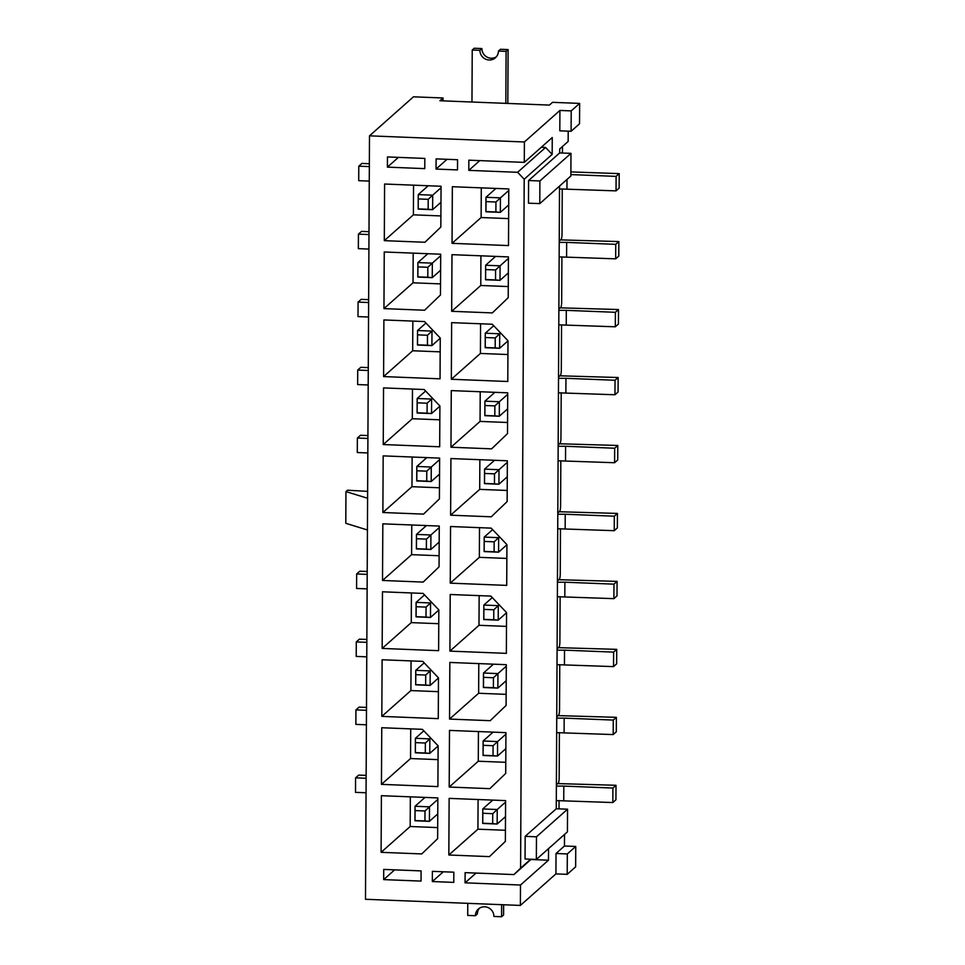 <?xml version="1.0" encoding="UTF-8"?>
<svg xmlns="http://www.w3.org/2000/svg" width="965" height="965" viewBox="0 0 965 965"><rect width="100%" height="100%" fill="white"/><g stroke="black" fill="none" stroke-linecap="round" stroke-linejoin="round"><path stroke-width="1.45" d="M508.627 218.609L481.125 217.523L481.282 187.849M508.434 256.907L508.217 297.678L492.331 312.913L451.68 311.309L451.982 254.664L508.434 256.907M507.723 392.827L507.506 433.611L491.619 448.846L450.969 447.229L451.27 390.596L507.723 392.827M450.558 526.516L491.197 528.132L506.927 544.61L506.709 585.393L450.257 583.149L450.558 526.516M506.299 664.68L506.082 705.463L490.196 720.686L449.545 719.082L449.847 662.448L506.299 664.68M441.053 186.257L440.836 227.04L424.95 242.263L384.299 240.659L384.601 184.026L441.053 186.257M440.04 378.823L383.588 376.579L383.889 319.946L424.528 321.562L440.257 338.04L440.04 378.823M439.63 458.11L439.413 498.893L423.526 514.116L382.876 512.512L383.177 455.878L439.63 458.11M438.617 650.675L382.164 648.432L382.466 591.798L423.104 593.415L438.834 609.892L438.617 650.675M437.905 786.596L381.452 784.364L381.754 727.731L422.393 729.335L438.122 745.824L437.905 786.596M437.845 797.922L437.628 838.706L421.741 853.928L381.103 852.324L381.404 795.691L437.845 797.922M432.38 871.347L432.332 881.54L453.779 882.384L453.827 872.191L432.38 871.347M457.506 169.924L457.567 159.732L436.108 158.875L436.059 169.068L457.506 169.924M564.525 834.436L564.465 846.003L556.021 853.494L555.924 873.892L520.388 905.423L520.497 885.026L465.07 882.83L465.118 872.637L513.923 874.579L520.581 868.186L524.2 179.213L517.602 172.301L468.797 170.371L468.845 160.178L524.284 162.373L524.393 141.976L559.917 110.444L559.809 130.83L571.099 131.276L579.531 123.785L579.639 103.4L552.547 102.326L549.435 105.089L439.931 100.746L443.044 97.984L443.019 100.867M520.388 905.423L365.494 899.284L369.498 135.836L524.393 141.976M383.72 869.417L421.09 870.9L421.042 881.093L383.672 879.61L383.72 869.417M387.447 156.945L424.817 158.429L424.769 168.622L387.399 167.138L387.447 156.945M505.588 800.612L505.37 841.384L489.484 856.618L448.834 855.002L449.135 798.369L505.588 800.612M438.267 718.635L381.814 716.392L382.116 659.758L422.754 661.375L438.472 677.852L438.267 718.635M439.268 526.07L439.051 566.853L423.165 582.088L382.526 580.472L382.828 523.838L439.268 526.07M439.69 446.783L383.238 444.551L383.539 387.906L424.178 389.522L439.895 406L439.69 446.783M440.691 254.217L440.474 295L424.588 310.235L383.949 308.619L384.251 251.986L440.691 254.217M505.937 732.64L505.72 773.423L489.834 788.658L449.195 787.042L449.497 730.409L505.937 732.64M450.209 594.488L490.847 596.093L506.565 612.582L506.36 653.353L449.907 651.122L450.209 594.488M507.361 460.788L507.144 501.571L491.257 516.806L450.619 515.189L450.92 458.556L507.361 460.788M451.632 322.636L492.271 324.24L507.988 340.729L507.783 381.501L451.331 379.269L451.632 322.636M508.784 188.947L508.495 245.58L452.042 243.337L452.344 186.703L508.784 188.947M508.278 286.569L480.775 285.483L480.932 255.809M507.916 354.541L480.413 353.443L480.57 323.782M507.566 422.501L480.063 421.416L480.22 391.742M507.204 490.461L479.702 489.376L479.858 459.702M506.854 558.421L479.352 557.336L479.508 527.662M506.492 626.394L478.99 625.296L479.147 595.634M506.143 694.354L478.64 693.256L478.797 663.594M505.781 762.314L478.278 761.228L478.435 731.554M440.896 215.931L413.394 214.833L413.551 185.171M559.23 241.105L561.111 239.441A4.608 0.869 -87.7 0 0 562.016 234.121L562.245 191.082A4.608 0.869 -87.7 0 0 562.137 188.935M440.535 283.891L413.032 282.805L413.189 253.132M558.88 309.065L560.749 307.401A4.608 0.869 -87.7 0 0 561.666 302.081L561.895 259.042A4.608 0.869 -87.7 0 0 561.787 256.895M440.185 351.851L412.682 350.765L412.839 321.092M558.518 377.038L560.4 375.361A4.608 0.869 -87.7 0 0 561.304 370.053L561.534 327.002A4.608 0.869 -87.7 0 0 561.425 324.855M439.823 419.811L412.32 418.726L412.477 389.064M558.168 444.998L560.038 443.333A4.608 0.869 -87.7 0 0 560.955 438.014L561.184 394.962A4.608 0.869 -87.7 0 0 561.075 392.815M439.473 487.783L411.971 486.686L412.127 457.024M557.806 512.958L559.688 511.293A4.608 0.869 -87.7 0 0 560.593 505.974L560.822 462.935A4.608 0.869 -87.7 0 0 560.713 460.788M439.111 555.744L411.609 554.658L411.766 524.984M557.456 580.918L559.326 579.253A4.608 0.869 -87.7 0 0 560.243 573.934L560.472 530.895A4.608 0.869 -87.7 0 0 560.363 528.748M438.761 623.704L411.259 622.618L411.416 592.944M557.095 648.878L558.976 647.213A4.608 0.869 -87.7 0 0 559.881 641.894L560.11 598.855A4.608 0.869 -87.7 0 0 560.002 596.708M438.399 691.664L410.897 690.578L411.054 660.904M556.745 716.85L558.614 715.186A4.608 0.869 -87.7 0 0 559.531 709.866L559.76 666.815A4.608 0.869 -87.7 0 0 559.652 664.668M438.05 759.636L410.547 758.538L410.704 728.877M556.383 784.81L558.265 783.146A4.608 0.869 -87.7 0 0 559.169 777.826L559.398 734.775A4.608 0.869 -87.7 0 0 559.29 732.64M505.431 830.274L477.928 829.188L478.085 799.515M437.688 827.596L410.185 826.498L410.342 796.837M398.4 157.379L387.399 167.138M447.048 159.309L436.059 169.068M479.798 160.612L468.797 170.371M524.284 162.373L552.257 137.537L552.173 154.376L545.587 147.464L517.602 172.301M545.587 147.464L541.269 147.295M369.498 135.836L413.466 96.814L443.044 97.984M559.012 808.863L559.049 802.747A4.608 0.869 -87.7 0 0 558.94 800.6M564.465 846.003L575.755 846.45L575.647 866.847L567.203 874.338L567.311 853.941L575.755 846.45M562.45 153.025L562.474 146.499M568.204 131.168L568.156 141.457L559.712 148.948L559.688 152.916L570.978 153.363L570.87 176.016L539.785 203.615L539.893 180.962L570.978 153.363M394.661 869.851L383.672 879.61M443.321 871.781L432.332 881.54M476.059 873.072L465.07 882.83M548.542 848.633L548.482 860.201L520.497 885.026M548.482 860.201L530.907 859.501M531.196 859.248L513.923 874.579M536.347 859.453L525.057 859.007L525.177 836.353L556.262 808.754L567.553 809.201L567.432 831.854L536.347 859.453L536.468 836.8L567.553 809.201M559.519 186.088L556.262 808.754M539.785 203.615L528.494 203.169L528.603 180.515L559.688 152.916M552.173 154.376L524.2 179.213M530.678 859.224L520.581 868.186M559.917 110.444L571.208 110.891L579.639 103.4M571.208 110.891L571.099 131.276M555.924 873.892L567.203 874.338M525.177 836.353L536.468 836.8M556.021 853.494L567.311 853.941M528.603 180.515L539.893 180.962M367.436 529.978L345.784 523.307L345.953 491.595L347.509 490.22L367.641 491.366M367.605 498.266L345.953 491.595M410.185 826.498L381.103 852.324M477.928 829.188L448.834 855.002M410.547 758.538L381.452 784.364M410.897 690.578L381.814 716.392M411.259 622.618L382.164 648.432M411.609 554.658L382.526 580.472M411.971 486.686L382.876 512.512M412.32 418.726L383.238 444.551M412.682 350.765L383.588 376.579M413.032 282.805L383.949 308.619M413.394 214.833L384.299 240.659M478.278 761.228L449.195 787.042M478.64 693.256L449.545 719.082M478.99 625.296L449.907 651.122M479.352 557.336L450.257 583.149M479.702 489.376L450.619 515.189M480.063 421.416L450.969 447.229M480.413 353.443L451.331 379.269M480.775 285.483L451.68 311.309M481.125 217.523L452.042 243.337M496.36 56.79A9.433 9.119 48.4 0 1 481.909 48.552L474.237 48.25L472.235 50.023L471.957 102.013M507.819 103.436L508.097 49.589L506.106 51.362L498.435 51.061A9.433 9.119 48.4 0 1 485.419 59.058A9.433 9.119 48.4 0 1 479.907 50.325L472.235 50.023M505.829 103.352L506.106 51.362M508.097 49.589L500.425 49.287L498.435 51.061M481.909 48.552L479.907 50.325M495.588 269.971L485.648 269.573L485.6 279.548L495.528 279.934L495.588 269.971L500.075 265.821L500.003 280.32L485.552 279.753L485.624 265.254L500.075 265.821L508.422 258.415M495.6 256.401L485.624 265.254L485.648 269.573M495.528 279.934L500.003 280.32L508.35 272.914M559.145 256.895L615.67 258.837L618.782 256.075L618.855 241.576L560.605 239.887M559.23 242.396L566.66 242.396L566.588 256.895M566.66 242.396L615.754 244.338L615.67 258.837M615.754 244.338L618.855 241.576M441.041 187.765L432.694 195.171L432.622 209.67L418.171 209.103L418.243 194.604L428.219 185.75M440.969 202.264L432.622 209.67L428.146 209.296L428.207 199.321L418.267 198.935L418.219 208.898L428.146 209.296M369.33 166.595L358.787 166.185L361.899 163.423L369.354 163.724M369.257 181.094L358.715 180.684L358.787 166.185M418.267 198.935L418.243 194.604L432.694 195.171L428.207 199.321M495.938 202.011L486.01 201.613L485.95 211.576L495.889 211.974L495.938 202.011L500.425 197.861L500.353 212.36L485.902 211.781L485.974 197.282L500.425 197.861L508.784 190.443M495.95 188.428L485.974 197.282L486.01 201.613M495.889 211.974L500.353 212.36L508.7 204.942M559.507 188.935L616.032 190.877L619.144 188.115L619.216 173.616L570.882 171.915M566.998 179.454L566.95 188.935M570.87 174.581L616.104 176.378L616.032 190.877M616.104 176.378L619.216 173.616M440.679 255.725L432.332 263.143L432.26 277.643L417.809 277.064L417.881 262.564L427.857 253.711M440.607 270.224L432.26 277.643L427.797 277.257L427.845 267.281L417.917 266.895L417.857 276.859L427.797 277.257M368.98 234.567L358.425 234.145L361.537 231.383L368.992 231.684M368.907 249.066L358.353 248.644L358.425 234.145M417.917 266.895L417.881 262.564L432.332 263.143L427.845 267.281M430.74 738.08L429.847 738.876L429.775 753.375L415.324 752.809L415.396 738.309L423.816 730.831M438.122 745.969L429.775 753.375L425.3 752.99L425.36 743.026L415.42 742.628L415.372 752.603L425.3 752.99M366.483 710.3L355.94 709.89L359.052 707.128L366.507 707.417M366.411 724.799L355.868 724.377L355.94 709.89M415.42 742.628L415.396 738.309L429.847 738.876L425.36 743.026M503.621 904.76L503.573 914.977L501.571 916.75L501.631 904.675M467.772 903.337L467.699 915.411L475.383 915.713A9.433 9.119 48.4 0 1 488.387 907.715A9.433 9.119 48.4 0 1 493.899 916.448L501.571 916.75M475.383 915.713L477.373 913.939A9.433 9.119 48.4 0 1 479.436 908.21M495.226 337.931L485.298 337.533L485.238 347.509L495.178 347.895L495.226 337.931L499.713 333.781L499.641 348.281L485.19 347.714L485.262 333.215L499.713 333.781L500.618 332.985M493.694 325.736L485.262 333.215L485.298 337.533M495.178 347.895L499.641 348.281L507.988 340.874M558.795 324.855L615.32 326.797L618.432 324.035L618.505 309.536L560.255 307.847M558.868 310.356L566.31 310.356L566.238 324.855M566.31 310.356L615.393 312.298L615.32 326.797M615.393 312.298L618.505 309.536M492.741 813.676L482.802 813.278L482.753 823.242L492.681 823.64L492.741 813.676L497.228 809.526L497.156 824.026L482.705 823.447L482.777 808.947L497.228 809.526L505.576 802.108M492.753 800.094L482.777 808.947L482.802 813.278M492.681 823.64L497.156 824.026L505.503 816.607M556.298 800.6L612.823 802.542L615.935 799.78L616.008 785.281L557.758 783.592M556.383 786.101L563.813 786.089L563.741 800.588M563.813 786.089L612.908 788.043L612.823 802.542M612.908 788.043L616.008 785.281M432.875 330.307L431.982 331.104L431.91 345.603L417.459 345.024L417.531 330.525L425.951 323.046M440.257 338.184L431.91 345.603L427.435 345.217L427.495 335.253L417.556 334.855L417.507 344.819L427.435 345.217M368.618 302.528L358.075 302.105L361.187 299.343L368.642 299.645M368.546 317.027L358.003 316.604L358.075 302.105M417.556 334.855L417.531 330.525L431.982 331.104L427.495 335.253M437.833 799.43L429.485 806.837L429.413 821.336L414.962 820.769L415.034 806.27L425.01 797.416M437.76 813.929L429.413 821.336L424.95 820.95L424.998 810.986L415.071 810.588L415.01 820.564L424.95 820.95M366.133 778.26L355.578 777.85L358.691 775.088L366.145 775.377M366.061 792.76L355.506 792.349L355.578 777.85M415.071 810.588L415.034 806.27L429.485 806.837L424.998 810.986M493.091 745.704L483.163 745.318L483.103 755.281L493.043 755.679L493.091 745.704L497.578 741.566L497.506 756.053L483.055 755.486L483.127 740.987L497.578 741.566L505.937 734.148M493.103 732.133L483.127 740.987L483.163 745.318M493.043 755.679L497.506 756.053L505.853 748.647M556.66 732.64L613.185 734.57L616.297 731.82L616.37 717.321L558.12 715.62M556.733 718.141L564.175 718.129L564.103 732.628M564.175 718.129L613.258 720.071L613.185 734.57M613.258 720.071L616.37 717.321M431.102 670.12L430.197 670.916L430.125 685.415L415.674 684.836L415.746 670.337L424.178 662.859M438.472 678.009L430.125 685.415L425.661 685.029L425.71 675.066L415.782 674.668L415.722 684.631L425.661 685.029M366.845 642.34L356.29 641.918L359.402 639.168L366.857 639.457M366.772 656.839L356.218 656.417L356.29 641.918M415.782 674.668L415.746 670.337L430.197 670.916L425.71 675.066M493.453 677.744L483.513 677.346L483.465 687.321L493.392 687.707L493.453 677.744L497.94 673.594L497.868 688.093L483.417 687.526L483.489 673.027L497.94 673.594L506.287 666.188M493.465 664.173L483.489 673.027L483.513 677.346M493.392 687.707L497.868 688.093L506.215 680.687M557.01 664.668L613.535 666.61L616.647 663.848L616.719 649.349L558.47 647.66M557.095 650.181L564.525 650.169L564.453 664.668M564.525 650.169L613.619 652.111L613.535 666.61M613.619 652.111L616.719 649.349M431.452 602.16L430.559 602.956L430.487 617.455L416.036 616.876L416.108 602.377L424.528 594.898M438.834 610.037L430.487 617.455L426.011 617.069L426.072 607.094L416.132 606.708L416.084 616.671L426.011 617.069M367.195 574.38L356.652 573.958L359.764 571.196L367.219 571.497M367.122 588.879L356.58 588.457L356.652 573.958M416.132 606.708L416.108 602.377L430.559 602.956L426.072 607.094M493.803 609.784L483.875 609.385L483.815 619.361L493.754 619.747L493.803 609.784L498.29 605.634L498.217 620.133L483.767 619.566L483.839 605.067L498.29 605.634L499.195 604.838M492.271 597.588L483.839 605.067L483.875 609.385M493.754 619.747L498.217 620.133L506.565 612.727M557.372 596.708L613.897 598.65L617.009 595.888L617.081 581.388L558.832 579.7M557.444 582.209L564.887 582.209L564.815 596.708M564.887 582.209L613.969 584.151L613.897 598.65M613.969 584.151L617.081 581.388M439.256 527.578L430.909 534.984L430.836 549.483L416.385 548.916L416.458 534.417L426.433 525.563M439.184 542.077L430.836 549.483L426.373 549.109L426.421 539.133L416.494 538.747L416.434 548.711L426.373 549.109M416.494 538.747L416.458 534.417L430.909 534.984L426.421 539.133M494.164 541.823L484.225 541.425L484.177 551.389L494.104 551.787L494.164 541.823L498.652 537.674L498.579 552.173L484.128 551.594L484.201 537.095L498.652 537.674L499.544 536.878M492.62 529.616L484.201 537.095L484.225 541.425M494.104 551.787L498.579 552.173L506.927 544.755M557.722 528.748L614.247 530.69L617.359 527.927L617.431 513.428L559.181 511.74M557.806 514.249L565.237 514.249L565.164 528.748M565.237 514.249L614.331 516.191L614.247 530.69M614.331 516.191L617.431 513.428M439.618 459.617L431.271 467.024L431.198 481.523L416.747 480.956L416.82 466.457L426.795 457.603M439.545 474.117L431.198 481.523L426.723 481.137L426.783 471.173L416.844 470.775L416.796 480.751L426.723 481.137M367.906 438.448L357.364 438.038L360.476 435.275L367.93 435.565M367.834 452.947L357.291 452.537L357.364 438.038M416.844 470.775L416.82 466.457L431.271 467.024L426.783 471.173M494.514 473.851L484.587 473.465L484.526 483.429L494.466 483.827L494.514 473.851L499.002 469.714L498.929 484.213L484.478 483.634L484.551 469.135L499.002 469.714L507.361 462.295M494.526 460.281L484.551 469.135L484.587 473.465M494.466 483.827L498.929 484.213L507.276 476.794M558.084 460.788L614.609 462.73L617.721 459.967L617.793 445.468L559.543 443.779M558.156 446.288L565.599 446.276L565.526 460.775M565.599 446.276L614.681 448.23L614.609 462.73M614.681 448.23L617.793 445.468M432.525 398.268L431.62 399.064L431.548 413.563L417.097 412.996L417.169 398.497L425.601 391.018M439.895 406.156L431.548 413.563L427.085 413.177L427.133 403.213L417.206 402.815L417.145 412.791L427.085 413.177M368.268 370.488L357.713 370.065L360.826 367.315L368.28 367.605M368.196 384.987L357.641 384.565L357.713 370.065M417.206 402.815L417.169 398.497L431.62 399.064L427.133 403.213M494.876 405.891L484.937 405.505L484.888 415.469L494.816 415.867L494.876 405.891L499.363 401.742L499.291 416.241L484.84 415.674L484.913 401.175L499.363 401.742L507.711 394.335M494.888 392.321L484.913 401.175L484.937 405.505M494.816 415.867L499.291 416.241L507.638 408.834M558.433 392.827L614.958 394.757L618.07 392.007L618.143 377.508L559.893 375.807M558.518 378.328L565.948 378.316L565.876 392.815M565.948 378.316L615.043 380.258L614.958 394.757M615.043 380.258L618.143 377.508"/></g></svg>
